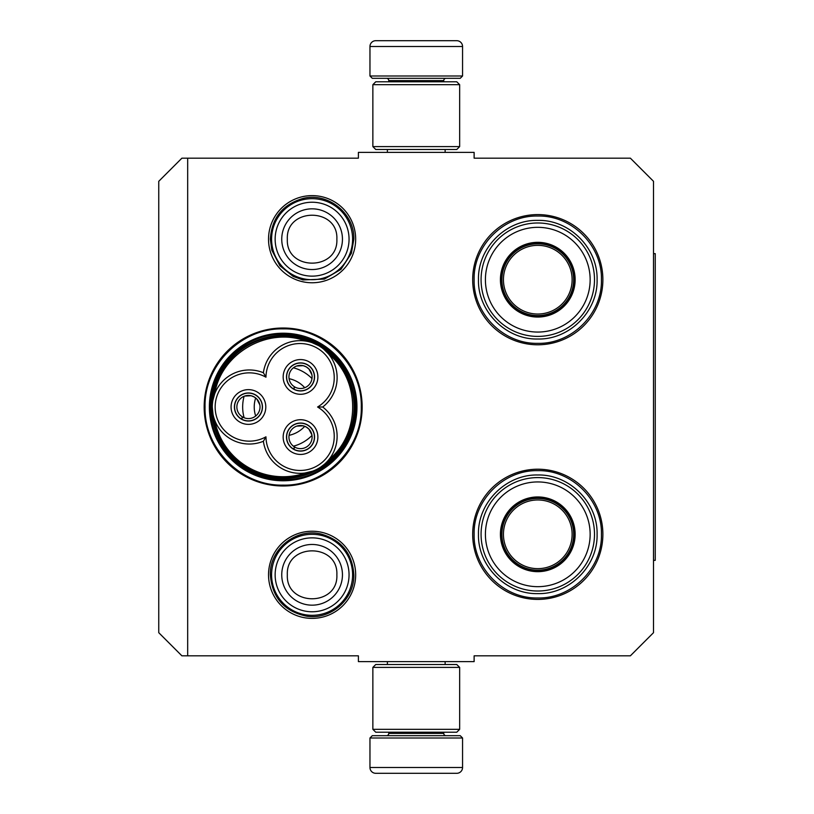 <?xml version="1.0" encoding="UTF-8"?>
<svg xmlns="http://www.w3.org/2000/svg" width="814" height="814" viewBox="0 0 814 814"><rect width="100%" height="100%" fill="white"/><g stroke="black" fill="none" stroke-linecap="round" stroke-linejoin="round"><path stroke-width="1.22" d="M187.678 158.17L187.678 655.83L358.394 655.83L358.394 661.619L474.124 661.619L474.124 655.83L630.372 655.83L653.51 632.682L653.51 181.319L630.372 158.17L474.124 158.17L474.124 152.381L358.394 152.381L358.394 158.17L181.898 158.17L158.75 181.319L158.75 632.682L181.898 655.83L187.678 655.83M312.098 195.614A43.569 43.569 0 0 0 268.528 239.184A43.569 43.569 0 0 0 312.098 282.763A43.569 43.569 0 0 0 355.667 239.184A43.569 43.569 0 0 0 312.098 195.614M312.098 618.386A43.569 43.569 0 0 1 268.528 574.816A43.569 43.569 0 0 1 312.098 531.237A43.569 43.569 0 0 1 355.667 574.816A43.569 43.569 0 0 1 312.098 618.386M283.16 485.989A78.989 78.989 0 0 1 204.172 407A78.989 78.989 0 0 1 283.16 328.011A78.989 78.989 0 0 1 362.149 407A78.989 78.989 0 0 1 283.16 485.989M537.779 599.409A65.1 65.1 0 0 1 472.68 534.31A65.1 65.1 0 0 1 537.779 469.21A65.1 65.1 0 0 1 602.879 534.31A65.1 65.1 0 0 1 537.779 599.409M537.779 344.79A65.1 65.1 0 0 1 472.68 279.69A65.1 65.1 0 0 1 537.779 214.591A65.1 65.1 0 0 1 602.879 279.69A65.1 65.1 0 0 1 537.779 344.79M283.16 333.221A73.779 73.779 0 0 0 209.381 407A73.779 73.779 0 0 0 283.16 480.779A73.779 73.779 0 0 0 356.949 407A73.779 73.779 0 0 0 283.16 333.221M537.779 216.036C571.794 215.171 602.309 245.675 601.434 279.69C602.309 313.705 571.794 344.22 537.779 343.345C503.764 344.22 473.249 313.705 474.124 279.69C473.249 245.675 503.764 215.171 537.779 216.036M283.16 328.876C324.908 327.808 362.352 365.252 361.284 407C362.352 448.748 324.908 486.192 283.16 485.124C241.422 486.192 203.968 448.748 205.047 407C203.968 365.252 241.422 327.808 283.16 328.876M537.779 470.655C571.794 469.78 602.309 500.295 601.434 534.31C602.309 568.325 571.794 598.829 537.779 597.964C503.764 598.829 473.249 568.325 474.124 534.31C473.249 500.295 503.764 469.78 537.779 470.655M271.591 239.184A40.507 40.507 0 0 1 312.098 198.677A40.507 40.507 0 0 1 352.604 239.184A40.507 40.507 0 0 1 312.098 279.69A40.507 40.507 0 0 1 271.591 239.184M275.142 239.184A36.956 36.956 0 0 1 312.098 202.228A36.956 36.956 0 0 1 349.053 239.184A36.956 36.956 0 0 1 312.098 276.139A36.956 36.956 0 0 1 275.142 239.184M271.591 574.816A40.507 40.507 0 0 1 312.098 534.31A40.507 40.507 0 0 1 352.604 574.816A40.507 40.507 0 0 1 312.098 615.323A40.507 40.507 0 0 1 271.591 574.816M275.142 574.816A36.956 36.956 0 0 1 312.098 537.861A36.956 36.956 0 0 1 349.053 574.816A36.956 36.956 0 0 1 312.098 611.772A36.956 36.956 0 0 1 275.142 574.816M462.556 75.997L369.963 75.997L372.283 78.317L460.236 78.317L462.556 75.997L462.556 46.49A5.79 5.79 -137.2 0 0 456.766 40.7L440.893 40.7M387.383 152.381L387.383 149.491M445.136 152.381L445.136 149.491M443.742 81.787L443.742 80.627L388.777 80.627L388.777 81.787M386.457 78.317A2.31 2.31 137.8 0 1 388.777 80.627M446.062 78.317A2.31 2.31 -137.8 0 0 443.742 80.627M369.963 75.997L369.963 46.49L462.556 46.49M391.626 40.7L375.753 40.7A5.79 5.79 137.2 0 0 369.963 46.49M438.756 40.7L436.508 40.7M396.001 40.7L393.762 40.7M375.753 40.7L456.766 40.7M369.963 738.003L462.556 738.003L460.236 735.683L372.283 735.683L369.963 738.003L369.963 767.51A5.79 5.79 42.8 0 0 375.753 773.3L391.626 773.3M445.136 661.619L445.136 664.509M387.383 661.619L387.383 664.509M388.777 732.213L388.777 733.373L443.742 733.373L443.742 732.213M446.062 735.683A2.31 2.31 -42.2 0 1 443.742 733.373M386.457 735.683A2.31 2.31 42.2 0 0 388.777 733.373M462.556 738.003L462.556 767.51L369.963 767.51M440.893 773.3L456.766 773.3A5.79 5.79 -42.8 0 0 462.556 767.51M393.762 773.3L438.756 773.3M456.766 773.3L375.753 773.3M436.508 773.3L396.001 773.3M459.656 146.601L456.766 149.491L375.753 149.491L372.863 146.601L459.656 146.601L459.656 84.676L372.863 84.676L375.753 81.787L456.766 81.787L459.656 84.676M372.863 84.676L372.863 146.601M372.863 667.399L375.753 664.509L456.766 664.509L459.656 667.399L372.863 667.399L372.863 729.324L459.656 729.324L456.766 732.213L375.753 732.213L372.863 729.324M459.656 729.324L459.656 667.399M246.632 467.745A70.889 70.889 0 0 0 318.6 468.396A70.889 70.889 0 0 0 318.6 345.604A70.889 70.889 0 0 0 212.281 407.01A70.889 70.889 0 0 0 246.632 467.745M312.576 471.184L304.762 473.056M263.39 372.741A37.037 37.037 -90 0 0 216.076 390.669A37.037 37.037 -90 0 0 263.39 441.259A37.037 37.037 150 0 0 318.61 468.386A37.037 37.037 150 0 0 322.72 407A37.037 37.037 30 0 0 318.61 345.614A37.037 37.037 30 0 0 263.39 372.741L265.954 377.187A34.137 34.137 0 0 0 219.617 390.14A34.137 34.137 0 0 0 265.954 436.813A34.137 34.137 0 0 0 317.165 465.883A34.137 34.137 0 0 0 317.592 407A34.137 34.137 0 0 0 317.165 348.117A34.137 34.137 0 0 0 265.954 377.187M311.996 342.613L318.528 345.563M263.39 441.259L265.954 436.813M323.88 349.298L328.429 353.846M328.388 460.205L328.775 459.747C360.643 433.893 360.643 380.118 328.775 354.253M324.501 464.173L320.665 467.114M214.387 419.332L215.161 421.326M212.871 400.396L214.682 393.874C221.133 353.347 267.704 326.455 306.033 341.127M214.876 393.366L214.682 393.874M288.37 369.912A14.031 14.031 0 0 0 293.508 389.082A14.031 14.031 0 0 0 312.678 383.943A14.031 14.031 0 0 0 307.539 364.774A14.031 14.031 0 0 0 288.37 369.912M309.208 361.894A17.359 17.359 0 0 0 285.49 368.254A17.359 17.359 0 0 0 291.839 391.961A17.359 17.359 0 0 0 315.557 385.612A17.359 17.359 0 0 0 309.208 361.894M236.294 399.979A14.031 14.031 0 0 0 241.422 419.149A14.031 14.031 0 0 0 260.592 414.021A14.031 14.031 0 0 0 255.464 394.851A14.031 14.031 0 0 0 236.294 399.979M257.122 391.961A17.359 17.359 0 0 0 233.404 398.321A17.359 17.359 0 0 0 239.764 422.039A17.359 17.359 0 0 0 263.482 415.679A17.359 17.359 0 0 0 257.122 391.961M288.37 430.057A14.031 14.031 0 0 0 293.508 449.226A14.031 14.031 0 0 0 312.678 444.088A14.031 14.031 0 0 0 307.539 424.918A14.031 14.031 0 0 0 288.37 430.057M309.208 422.039A17.359 17.359 0 0 0 285.49 428.388A17.359 17.359 0 0 0 291.839 452.106A17.359 17.359 0 0 0 315.557 445.746A17.359 17.359 0 0 0 309.208 422.039M322.72 407L317.592 407M212.993 414.224L212.281 407.01M247.283 469.139C282.01 490.577 332.377 474.552 348.341 437.006C364.102 404.69 350.569 362.138 319.037 344.861C284.32 323.423 233.954 339.448 217.979 376.994C202.228 409.31 215.751 451.862 247.283 469.139M246.703 470.146A72.914 72.914 0 0 0 346.306 443.457A72.914 72.914 0 0 0 319.617 343.854A72.914 72.914 0 0 0 220.024 370.543A72.914 72.914 0 0 0 246.703 470.146M297.629 381.939A28.938 28.938 0 0 0 289.082 378.683A28.938 28.938 0 0 1 304.731 387.708A28.938 28.938 0 0 0 297.629 381.939M255.677 397.965A28.938 28.938 0 0 0 255.677 416.035A28.938 28.938 0 0 1 255.677 397.965M304.731 426.292A28.938 28.938 0 0 1 289.082 435.317A28.938 28.938 0 0 0 304.731 426.292M311.986 378.541A40.507 40.507 0 0 0 293.406 367.806M244.108 396.276A40.507 40.507 0 0 0 244.108 417.724M311.986 435.459A40.507 40.507 0 0 1 293.406 446.194M258.465 412.79A11.569 11.569 0 0 1 242.786 417.094L241.626 419.098A13.889 13.889 0 0 0 262.332 406.949A13.889 13.889 0 0 0 241.544 394.953A13.889 13.889 0 0 0 241.371 418.956L242.531 416.951A11.569 11.569 0 0 1 238.421 401.21A11.569 11.569 0 0 1 254.233 396.978A11.569 11.569 0 0 1 258.465 412.79M244.627 396.072L251.16 395.746L254.233 396.978L256.827 399.023L259.808 404.843M310.551 382.722A11.569 11.569 0 0 1 294.861 387.026L293.701 389.031A13.889 13.889 0 0 0 314.408 376.882A13.889 13.889 0 0 0 293.62 364.876A13.889 13.889 0 0 0 293.457 388.889L294.617 386.884A11.569 11.569 0 0 1 290.496 371.143A11.569 11.569 0 0 1 306.308 366.911A11.569 11.569 0 0 1 310.551 382.722M296.713 366.005L303.246 365.679L306.308 366.911L308.903 368.956L311.894 374.766M310.551 442.857A11.569 11.569 0 0 1 294.861 447.161L293.701 449.165A13.889 13.889 0 0 0 314.408 437.016A13.889 13.889 0 0 0 293.62 425.02A13.889 13.889 0 0 0 293.457 449.023L294.617 447.018A11.569 11.569 0 0 1 290.496 431.278A11.569 11.569 0 0 1 306.308 427.045A11.569 11.569 0 0 1 310.551 442.857M296.713 426.139L303.246 425.824L306.308 427.045L308.903 429.09L311.894 434.91M537.779 316.442A36.742 36.742 0 0 1 501.037 279.69A36.742 36.742 0 0 1 537.779 242.948A36.742 36.742 0 0 1 574.521 279.69A36.742 36.742 0 0 1 537.779 316.442M537.779 317.053A37.363 37.363 0 0 0 575.142 279.69A37.363 37.363 0 0 0 537.779 242.328A37.363 37.363 0 0 0 500.417 279.69A37.363 37.363 0 0 0 537.779 317.053M537.779 227.33A52.371 52.371 0 0 0 485.409 279.69A52.371 52.371 0 0 0 537.779 332.061A52.371 52.371 0 0 0 590.15 279.69A52.371 52.371 0 0 0 537.779 227.33M537.779 336.406A56.705 56.705 0 0 0 594.495 279.69A56.705 56.705 0 0 0 537.779 222.985A56.705 56.705 0 0 0 481.074 279.69A56.705 56.705 0 0 0 537.779 336.406M478.469 279.69C477.655 247.995 506.084 219.566 537.779 220.38C569.474 219.566 597.903 247.995 597.089 279.69C597.903 311.386 569.474 339.814 537.779 339.011C506.084 339.814 477.655 311.386 478.469 279.69M503.439 279.69A34.341 34.341 0 0 0 537.779 314.031A34.341 34.341 0 0 0 572.12 279.69A34.341 34.341 0 0 0 537.779 245.35A34.341 34.341 0 0 0 503.439 279.69M501.902 279.69A35.877 35.877 0 0 1 537.779 243.813A35.877 35.877 0 0 1 573.656 279.69A35.877 35.877 0 0 1 537.779 315.567A35.877 35.877 0 0 1 501.902 279.69M537.779 571.052A36.742 36.742 0 0 1 501.037 534.31A36.742 36.742 0 0 1 537.779 497.558A36.742 36.742 0 0 1 574.521 534.31A36.742 36.742 0 0 1 537.779 571.052M537.779 571.672A37.363 37.363 0 0 0 575.142 534.31A37.363 37.363 0 0 0 537.779 496.947A37.363 37.363 0 0 0 500.417 534.31A37.363 37.363 0 0 0 537.779 571.672M537.779 481.939A52.371 52.371 0 0 0 485.409 534.31A52.371 52.371 0 0 0 537.779 586.67A52.371 52.371 0 0 0 590.15 534.31A52.371 52.371 0 0 0 537.779 481.939M537.779 591.015A56.705 56.705 0 0 0 594.495 534.31A56.705 56.705 0 0 0 537.779 477.594A56.705 56.705 0 0 0 481.074 534.31A56.705 56.705 0 0 0 537.779 591.015M478.469 534.31C477.655 502.614 506.084 474.186 537.779 474.989C569.474 474.186 597.903 502.614 597.089 534.31C597.903 566.005 569.474 594.434 537.779 593.62C506.084 594.434 477.655 566.005 478.469 534.31M503.439 534.31A34.341 34.341 0 0 0 537.779 568.65A34.341 34.341 0 0 0 572.12 534.31A34.341 34.341 0 0 0 537.779 499.969A34.341 34.341 0 0 0 503.439 534.31M501.902 534.31A35.877 35.877 0 0 1 537.779 498.433A35.877 35.877 0 0 1 573.656 534.31A35.877 35.877 0 0 1 537.779 570.187A35.877 35.877 0 0 1 501.902 534.31M653.51 253.653L655.25 253.653L655.25 560.347L653.51 560.347M342.45 239.184A30.352 30.352 180 0 0 312.098 208.832A30.352 30.352 180 0 0 281.746 239.184A30.352 30.352 0 0 0 312.098 269.536A30.352 30.352 0 0 0 342.45 239.184M336.864 239.184C338.41 207.244 285.785 207.244 287.332 239.184C285.785 271.123 338.41 271.123 336.864 239.184M342.45 574.816A30.352 30.352 180 0 0 312.098 544.464A30.352 30.352 180 0 0 281.746 574.816A30.352 30.352 0 0 0 312.098 605.168A30.352 30.352 0 0 0 342.45 574.816M336.864 574.816C338.41 542.877 285.785 542.877 287.332 574.816C285.785 606.756 338.41 606.756 336.864 574.816M214.682 420.126A69.729 69.729 0 0 0 306.033 472.873M353.846 574.816C352.452 553.632 341.575 540.048 321.204 534.065C296.265 527.584 269.465 549.053 270.35 574.816C272.151 597.761 284.32 611.568 306.868 616.239C330.84 620.014 354.599 599.073 353.846 574.816M353.846 239.184C354.741 213.431 327.93 191.951 302.991 198.443C282.621 204.416 271.744 217.999 270.35 239.184L271.825 250.203L279.924 265.802L293.142 276.384L302.991 279.935L324.379 279.09L340.913 269.393L351.383 253.327L353.846 239.184"/></g></svg>
